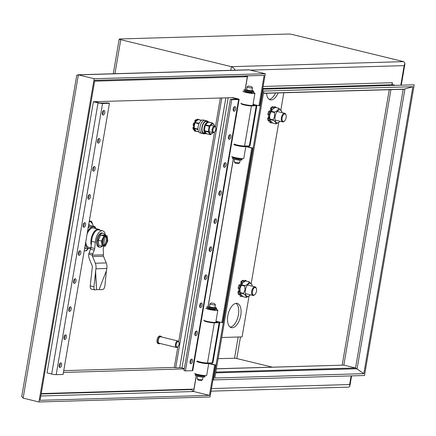 <?xml version="1.0" encoding="UTF-8"?>
<svg xmlns="http://www.w3.org/2000/svg" width="436" height="436" viewBox="0 0 436 436"><rect width="100%" height="100%" fill="white"/><g stroke="black" fill="none" stroke-linecap="round" stroke-linejoin="round"><path stroke-width="0.65" d="M41.153 393.97L191.671 389.571L192.489 390.803L193.644 391.512L40.81 395.981M240.868 103.196A6.093 0.725 9.7 0 0 243.719 104.313A6.093 0.725 9.7 0 0 249.746 105.354A6.093 0.725 9.7 0 0 252.885 105.25L254.924 93.32A6.093 0.725 -170.3 0 1 251.79 93.418A6.093 0.725 -170.3 0 1 245.757 92.383A6.093 0.725 -170.3 0 1 242.907 91.266M252.4 92.279A6.093 0.725 -170.3 0 1 254.924 93.32M231.783 156.35A6.093 0.725 9.7 0 0 234.633 157.467A6.093 0.725 9.7 0 0 240.661 158.502A6.093 0.725 9.7 0 0 243.8 158.404L245.839 146.469A6.093 0.725 -170.3 0 1 242.705 146.572A6.093 0.725 -170.3 0 1 236.672 145.537A6.093 0.725 -170.3 0 1 233.821 144.414M245.196 146.016A6.093 0.725 -170.3 0 1 245.839 146.469M236.563 144.861A3.325 0.392 9.7 0 0 236.552 144.883A3.325 0.392 9.7 0 0 238.105 145.493A3.325 0.392 9.7 0 0 241.397 146.06A3.325 0.392 9.7 0 0 243.108 146.006A3.325 0.392 9.7 0 0 243.103 145.978M251.681 92.541A3.325 0.392 -170.3 0 1 252.193 92.852A3.325 0.392 -170.3 0 1 250.482 92.906A3.325 0.392 -170.3 0 1 247.19 92.339A3.325 0.392 -170.3 0 1 245.637 91.729A3.325 0.392 -170.3 0 1 246.22 91.609M203.781 320.144A6.093 0.725 9.7 0 0 206.631 321.261A6.093 0.725 9.7 0 0 212.664 322.302A6.093 0.725 9.7 0 0 215.798 322.199L217.842 310.269A6.093 0.725 -170.3 0 1 214.703 310.367A6.093 0.725 -170.3 0 1 208.675 309.331A6.093 0.725 -170.3 0 1 205.825 308.214M215.319 309.228A6.093 0.725 -170.3 0 1 217.842 310.269M194.696 373.298A6.093 0.725 9.7 0 0 197.546 374.415A6.093 0.725 9.7 0 0 203.579 375.451A6.093 0.725 9.7 0 0 206.713 375.352L208.751 363.417A6.093 0.725 -170.3 0 1 205.618 363.52A6.093 0.725 -170.3 0 1 199.59 362.485A6.093 0.725 -170.3 0 1 196.74 361.362M208.108 362.965A6.093 0.725 -170.3 0 1 208.751 363.417M199.475 361.809A3.325 0.392 9.7 0 0 199.47 361.831A3.325 0.392 9.7 0 0 201.023 362.441A3.325 0.392 9.7 0 0 204.315 363.008A3.325 0.392 9.7 0 0 206.021 362.954A3.325 0.392 9.7 0 0 206.021 362.926M214.599 309.489A3.325 0.392 -170.3 0 1 215.106 309.8A3.325 0.392 -170.3 0 1 213.4 309.854A3.325 0.392 -170.3 0 1 210.108 309.288A3.325 0.392 -170.3 0 1 208.555 308.677A3.325 0.392 -170.3 0 1 209.138 308.557M159.053 343.791L158.121 343.563A3.88 1.957 -76.3 0 1 157.031 339.857A3.88 1.957 -76.3 0 1 159.963 336.025L160.889 336.254A3.88 1.957 103.7 0 0 157.963 340.08A3.88 1.957 103.7 0 0 159.053 343.791A3.88 1.957 103.7 0 0 160.165 343.492M161.74 337.033A3.88 1.957 103.7 0 0 160.889 336.254M178.853 342.113A3.325 1.679 103.7 0 0 178.76 341.829A3.325 1.679 103.7 0 0 177.959 340.985A3.325 1.679 103.7 0 0 175.446 344.266A3.325 1.679 103.7 0 0 176.384 347.448A3.325 1.679 103.7 0 0 177.485 347.072A3.325 1.679 103.7 0 0 177.697 346.86M177.959 340.985L160.759 336.794A3.325 1.679 103.7 0 0 158.252 340.075A3.325 1.679 103.7 0 0 159.184 343.252L176.384 347.448M179.071 344.287A2.769 1.401 -76.3 0 1 177.899 346.707A2.769 1.401 -76.3 0 1 176.199 344.375A2.769 1.401 -76.3 0 1 177.496 341.857A2.769 1.401 -76.3 0 1 178.962 342.342A2.769 1.401 -76.3 0 1 179.071 344.287M194.374 123.099A3.88 1.957 -76.3 0 1 195.083 122.004M215.569 127.334A3.325 1.679 103.7 0 0 215.477 127.05A3.325 1.679 103.7 0 0 214.67 126.211A3.325 1.679 103.7 0 0 212.163 129.487A3.325 1.679 103.7 0 0 213.095 132.669A3.325 1.679 103.7 0 0 214.196 132.293A3.325 1.679 103.7 0 0 214.408 132.081M215.782 129.508A2.769 1.401 -76.3 0 1 214.61 131.928A2.769 1.401 -76.3 0 1 212.915 129.596A2.769 1.401 -76.3 0 1 214.212 127.078A2.769 1.401 -76.3 0 1 215.673 127.563A2.769 1.401 -76.3 0 1 215.782 129.508M23.124 398.112L78.376 74.861L76.747 75.319L21.844 395.904L21.816 396.667L23.124 398.112L38.929 401.97L94.181 78.714L265.29 73.717L259.818 105.719L258.957 105.741L264.151 75.368L94.765 80.317L40.068 400.313L209.449 395.37L214.643 364.997L215.504 364.97L210.032 396.967L38.929 401.97M77.772 74.79L248.787 69.793L265.29 73.717M253.272 104.357L253.103 105.343M246.155 145.989L246.078 146.436L252.586 148.022L222.736 322.667L215.962 321.25M216.191 321.305L216.022 322.291M209.073 362.937L208.997 363.384L215.504 364.97M209.449 395.37L193.644 391.512L196.331 375.799M249.485 69.864L78.376 74.861L94.181 78.714M193.688 126.947A3.88 1.957 -76.3 0 1 193.698 125.377M208.73 363.553L214.643 364.997M221.875 322.689L251.725 148.049L245.817 146.605M252.586 148.022L251.725 148.049M253.044 104.302L258.957 105.741M100.52 103.321A3.325 0.392 -170.3 0 1 98.046 102.858L93.397 101.724L47.039 372.905L51.688 374.039A3.325 0.392 9.7 0 0 54.168 374.508A3.325 0.392 9.7 0 0 56.2 374.671L63.089 374.47L109.447 103.283L102.553 103.485A3.325 0.392 -170.3 0 1 100.52 103.321M59.231 366.932A2.382 1.204 103.7 0 0 60.223 364.867A2.382 1.204 103.7 0 0 60.141 363.215M59.149 365.281A2.382 1.204 103.7 0 0 59.819 367.559A2.382 1.204 103.7 0 0 61.618 365.21A2.382 1.204 103.7 0 0 60.947 362.932A2.382 1.204 103.7 0 0 59.149 365.281M64.027 338.876A2.382 1.204 103.7 0 0 65.019 336.815A2.382 1.204 103.7 0 0 64.931 335.164M63.945 337.224A2.382 1.204 103.7 0 0 64.615 339.508A2.382 1.204 103.7 0 0 66.414 337.153A2.382 1.204 103.7 0 0 65.743 334.875A2.382 1.204 103.7 0 0 63.945 337.224M68.823 310.824A2.382 1.204 103.7 0 0 69.814 308.759A2.382 1.204 103.7 0 0 69.727 307.108M68.741 309.173A2.382 1.204 103.7 0 0 69.411 311.451A2.382 1.204 103.7 0 0 71.21 309.102A2.382 1.204 103.7 0 0 70.539 306.824A2.382 1.204 103.7 0 0 68.741 309.173M73.619 282.773A2.382 1.204 103.7 0 0 74.611 280.708A2.382 1.204 103.7 0 0 74.523 279.056M73.531 281.122A2.382 1.204 103.7 0 0 74.202 283.4A2.382 1.204 103.7 0 0 76 281.046A2.382 1.204 103.7 0 0 75.335 278.768A2.382 1.204 103.7 0 0 73.531 281.122M78.415 254.717A2.382 1.204 103.7 0 0 79.401 252.657A2.382 1.204 103.7 0 0 79.319 251.005M78.327 253.065A2.382 1.204 103.7 0 0 78.998 255.343A2.382 1.204 103.7 0 0 80.796 252.994A2.382 1.204 103.7 0 0 80.126 250.716A2.382 1.204 103.7 0 0 78.327 253.065M83.211 226.666A2.382 1.204 103.7 0 0 84.197 224.6A2.382 1.204 103.7 0 0 84.115 222.949M83.123 225.014A2.382 1.204 103.7 0 0 83.794 227.292A2.382 1.204 103.7 0 0 85.592 224.938A2.382 1.204 103.7 0 0 84.922 222.66A2.382 1.204 103.7 0 0 83.123 225.014M88.007 198.609A2.382 1.204 103.7 0 0 88.993 196.549A2.382 1.204 103.7 0 0 88.911 194.897M87.919 196.958A2.382 1.204 103.7 0 0 88.59 199.236A2.382 1.204 103.7 0 0 90.388 196.887A2.382 1.204 103.7 0 0 89.718 194.609A2.382 1.204 103.7 0 0 87.919 196.958M92.797 170.558A2.382 1.204 103.7 0 0 93.789 168.492A2.382 1.204 103.7 0 0 93.707 166.841M92.715 168.906A2.382 1.204 103.7 0 0 93.386 171.185A2.382 1.204 103.7 0 0 95.184 168.836A2.382 1.204 103.7 0 0 94.514 166.552A2.382 1.204 103.7 0 0 92.715 168.906M97.593 142.501A2.382 1.204 103.7 0 0 98.585 140.441A2.382 1.204 103.7 0 0 98.503 138.79M97.511 140.85A2.382 1.204 103.7 0 0 98.182 143.128A2.382 1.204 103.7 0 0 99.98 140.779A2.382 1.204 103.7 0 0 99.31 138.501A2.382 1.204 103.7 0 0 97.511 140.85M102.389 114.45A2.382 1.204 103.7 0 0 103.381 112.384A2.382 1.204 103.7 0 0 103.294 110.733M102.307 112.799A2.382 1.204 103.7 0 0 102.978 115.077A2.382 1.204 103.7 0 0 104.776 112.728A2.382 1.204 103.7 0 0 104.106 110.444A2.382 1.204 103.7 0 0 102.307 112.799M94.258 101.697L100.144 103.065L108.052 102.945L109.447 103.283M191.05 359.395A2.382 1.204 -76.3 0 1 191.137 361.046A2.382 1.204 -76.3 0 1 190.145 363.106M190.063 361.455A2.382 1.204 103.7 0 0 190.734 363.733A2.382 1.204 103.7 0 0 192.532 361.384A2.382 1.204 103.7 0 0 191.862 359.106A2.382 1.204 103.7 0 0 190.063 361.455M195.846 331.338A2.382 1.204 -76.3 0 1 195.933 332.99A2.382 1.204 -76.3 0 1 194.941 335.055M194.859 333.404A2.382 1.204 103.7 0 0 195.53 335.682A2.382 1.204 103.7 0 0 197.328 333.333A2.382 1.204 103.7 0 0 196.658 331.049A2.382 1.204 103.7 0 0 194.859 333.404M200.642 303.287A2.382 1.204 -76.3 0 1 200.729 304.938A2.382 1.204 -76.3 0 1 199.737 306.998M199.655 305.347A2.382 1.204 103.7 0 0 200.32 307.625A2.382 1.204 103.7 0 0 202.124 305.276A2.382 1.204 103.7 0 0 201.454 302.998A2.382 1.204 103.7 0 0 199.655 305.347M205.438 275.23A2.382 1.204 -76.3 0 1 205.525 276.882A2.382 1.204 -76.3 0 1 204.533 278.947M204.446 277.296A2.382 1.204 103.7 0 0 205.116 279.574A2.382 1.204 103.7 0 0 206.915 277.225A2.382 1.204 103.7 0 0 206.25 274.942A2.382 1.204 103.7 0 0 204.446 277.296M210.234 247.179A2.382 1.204 -76.3 0 1 210.316 248.831A2.382 1.204 -76.3 0 1 209.329 250.891M209.242 249.239A2.382 1.204 103.7 0 0 209.912 251.523A2.382 1.204 103.7 0 0 211.711 249.169A2.382 1.204 103.7 0 0 211.04 246.89A2.382 1.204 103.7 0 0 209.242 249.239M215.03 219.123A2.382 1.204 -76.3 0 1 215.112 220.774A2.382 1.204 -76.3 0 1 214.125 222.84M214.038 221.188A2.382 1.204 103.7 0 0 214.708 223.466A2.382 1.204 103.7 0 0 216.507 221.117A2.382 1.204 103.7 0 0 215.836 218.839A2.382 1.204 103.7 0 0 214.038 221.188M219.826 191.072A2.382 1.204 -76.3 0 1 219.908 192.723A2.382 1.204 -76.3 0 1 218.916 194.783M218.834 193.137A2.382 1.204 103.7 0 0 219.504 195.415A2.382 1.204 103.7 0 0 221.303 193.061A2.382 1.204 103.7 0 0 220.632 190.783A2.382 1.204 103.7 0 0 218.834 193.137M224.622 163.015A2.382 1.204 -76.3 0 1 224.704 164.666A2.382 1.204 -76.3 0 1 223.712 166.732M223.63 165.081A2.382 1.204 103.7 0 0 224.3 167.359A2.382 1.204 103.7 0 0 226.099 165.01A2.382 1.204 103.7 0 0 225.428 162.732A2.382 1.204 103.7 0 0 223.63 165.081M229.412 134.964A2.382 1.204 -76.3 0 1 229.5 136.615A2.382 1.204 -76.3 0 1 228.508 138.681M228.426 137.029A2.382 1.204 103.7 0 0 229.096 139.307A2.382 1.204 103.7 0 0 230.895 136.953A2.382 1.204 103.7 0 0 230.224 134.675A2.382 1.204 103.7 0 0 228.426 137.029M234.208 106.913A2.382 1.204 -76.3 0 1 234.296 108.564A2.382 1.204 -76.3 0 1 233.304 110.624M233.222 108.973A2.382 1.204 103.7 0 0 233.892 111.251A2.382 1.204 103.7 0 0 235.691 108.902A2.382 1.204 103.7 0 0 235.02 106.624A2.382 1.204 103.7 0 0 233.222 108.973M232.061 97.669L237.484 99.108L230.35 99.37L183.997 370.556L185.393 370.9L231.745 99.713L238.639 99.512A3.325 0.392 9.7 0 0 239.124 99.392A3.325 0.392 9.7 0 0 239.037 99.277A3.325 0.392 9.7 0 0 237.571 98.781L232.922 97.648L93.397 101.724M63.743 370.644L174.318 367.412L175.713 367.755L180.749 367.717L184.346 368.524M185.393 370.9L192.281 370.698A3.325 0.392 9.7 0 0 192.772 370.578L239.124 99.392M175.713 367.755L221.826 97.969M230.35 99.37L231.745 99.713M174.318 367.412L177.85 346.751M178.711 341.71L214.561 131.972M215.422 126.931L220.365 98.013M206.904 120.892L203.187 119.987A6.649 3.357 103.7 0 0 198.167 126.549A6.649 3.357 103.7 0 0 200.037 132.909L201.895 133.362A6.649 3.357 -76.3 0 1 200.026 127.001A6.649 3.357 -76.3 0 1 205.045 120.44A6.649 3.357 103.7 0 0 200.026 127.001A6.649 3.357 103.7 0 0 201.895 133.362L203.754 133.814A6.649 3.357 -76.3 0 1 201.884 127.454A6.649 3.357 -76.3 0 1 206.904 120.892A6.649 3.357 -76.3 0 1 208.076 121.748M214.468 126.157A5.019 2.529 103.7 0 0 211.891 124.26A5.019 2.529 103.7 0 0 209.236 129.018A5.019 2.529 103.7 0 0 209.989 133.432A5.019 2.529 103.7 0 0 212.893 132.62M212.997 132.637L210.408 134.719L208.321 132.059L209.22 125.977L212.419 122.952L214.005 124.582L214.637 126.097M208.686 122.042L206.811 123.284L205.421 125.045M205.492 125.143L205.231 125.699M209.166 126.255L205.302 125.312L205.084 125.89L204.413 130.931L206.61 133.792M198.009 129.094L194.162 128.157L194.369 125.197L195.077 122.816L198.941 123.759L199.165 123.284L195.192 122.554M198.456 119.551L196.587 120.788L195.301 122.342M195.268 122.652L195.006 123.208M194.162 128.157L194.827 129.705L196.38 131.296M198.037 129.503L198.009 129.154M205.187 133.59A6.649 3.357 -76.3 0 1 203.754 133.814M206.473 133.738A6.093 3.074 -76.3 0 1 205.748 133.727A6.093 3.074 -76.3 0 1 205.084 133.389L205.509 132.773M205.748 133.727L203.885 133.274A6.093 3.074 -76.3 0 1 203.225 132.936L205.084 133.389M205.291 132.511L204.844 133.16L202.985 132.708A6.093 3.074 -76.3 0 1 202.626 125.65A6.093 3.074 -76.3 0 1 206.773 121.431L208.631 121.884A6.093 3.074 -76.3 0 1 209.231 122.173M204.844 133.16A6.093 3.074 -76.3 0 1 204.484 126.102A6.093 3.074 -76.3 0 1 208.631 121.884M194.587 129.35L194.069 130.68L194.81 130.86L195.115 130.081M194.401 129.029L194.009 129.596A6.093 3.074 -76.3 0 1 193.655 127.683L194.151 127.323M193.889 125.405A4.431 2.235 103.7 0 0 193.813 126.854L192.914 127.497A6.093 3.074 103.7 0 0 193.268 129.416L194.009 129.596M192.914 127.497L193.655 127.683M193.813 126.854L194.167 126.941M194.336 125.388L193.807 125.405A6.093 3.074 -76.3 0 1 194.434 123.116L194.832 123.459M194.434 123.116L193.693 122.936A6.093 3.074 103.7 0 0 193.061 125.225L193.807 125.405M194.521 123.192A4.431 2.235 103.7 0 1 195.121 122.113L195.399 122.178M195.677 121.775L195.453 121.159A6.093 3.074 -76.3 0 1 196.696 119.835L196.74 120.658M195.121 122.113L194.707 120.979L195.453 121.159M194.707 120.979A6.093 3.074 103.7 0 1 195.955 119.655L196.696 119.835M197.906 119.786L197.982 119.344A6.093 3.074 -76.3 0 1 198.407 119.393A6.093 3.074 -76.3 0 1 199.007 119.677M197.023 120.418L197.241 119.164L197.982 119.344M198.407 119.393L197.666 119.208A6.093 3.074 103.7 0 0 197.241 119.164M195.987 131.007L195.944 131.28A6.093 3.074 -76.3 0 1 195.519 131.236A6.093 3.074 -76.3 0 1 194.81 130.86M194.069 130.68A6.093 3.074 103.7 0 0 194.778 131.051L195.519 131.236M95.915 268.805L106.825 268.489A8.867 7.581 -91.7 0 0 106.913 265.649A8.867 7.581 -91.7 0 0 106.226 262.919L95.321 263.235A8.867 7.581 88.3 0 1 96.002 265.965A8.867 7.581 88.3 0 1 95.915 268.805L93.936 286.779L90.219 285.874L90.339 288.158L91.102 289.008M92.448 255.098A3.325 1.679 -76.3 0 1 92.596 254.439A3.325 1.679 -76.3 0 1 92.808 253.812L94.258 250.139A3.325 1.679 103.7 0 0 94.519 249.316A3.325 1.679 103.7 0 0 94.672 248.471L90.95 247.566A3.325 1.679 -76.3 0 1 90.802 248.411A3.325 1.679 -76.3 0 1 90.541 249.229L89.086 252.902A3.325 1.679 103.7 0 0 88.879 253.518L88.753 254.193L92.437 255.153A2.218 1.897 -91.7 0 0 92.416 255.861A2.218 1.897 -91.7 0 0 92.59 256.542L95.321 263.235M92.59 256.542L103.496 256.226A2.218 1.897 88.3 0 1 103.327 255.54A2.218 1.897 88.3 0 1 103.348 254.831L92.437 255.153M90.219 285.874L92.323 267.175A2.218 1.897 -91.7 0 0 92.345 266.467A2.218 1.897 -91.7 0 0 92.17 265.78L89.44 259.093A8.867 7.581 88.3 0 1 88.759 256.357A8.867 7.581 88.3 0 1 88.753 254.193M106.34 271.546L104.847 286.457L103.959 288.779L102.286 289.695L99.092 289.591L106.482 270.484L99.092 289.591M95.43 271.868L96.552 289.662L94.656 289.907L94.056 289.068L93.936 286.779M96.552 289.662L95.571 270.805M94.672 248.471L95.348 242.263A9.423 4.752 -76.3 0 1 96.078 237.985A9.423 4.752 -76.3 0 1 102.689 230.835A9.423 4.752 -76.3 0 1 105.49 235.402M102.689 230.835L98.972 229.925A9.423 4.752 103.7 0 0 92.356 237.08A9.423 4.752 103.7 0 0 91.86 239.222A9.423 4.752 103.7 0 0 91.625 241.359L95.348 242.263M103.893 246.051L103.392 248.215A3.325 1.679 103.7 0 0 103.25 249.065A3.325 1.679 103.7 0 0 103.234 249.872L103.436 253.501A3.325 1.679 -76.3 0 1 103.436 254.123A3.325 1.679 -76.3 0 1 103.359 254.777L103.348 254.831M102.258 246.215A7.205 3.635 -76.3 0 1 99.681 247.212L98.754 246.983A7.205 3.635 -76.3 0 1 96.727 240.094A7.205 3.635 -76.3 0 1 102.166 232.988L103.098 233.216A7.205 3.635 -76.3 0 1 104.918 235.26M99.681 247.212A7.205 3.635 -76.3 0 1 97.659 240.323A7.205 3.635 -76.3 0 1 103.098 233.216M105.054 236.279A4.709 2.376 -76.3 0 1 106.155 240.71A4.709 2.376 -76.3 0 1 103.523 245.245L105.054 236.279L105.981 236.508L106.101 235.822L102.629 235.287L104.951 235.854L104.836 236.541A4.709 2.376 103.7 0 0 102.204 241.075A4.709 2.376 103.7 0 0 103.299 245.506L103.185 246.187L102.182 246.22L98.928 245.424L98.231 240.307L101.484 241.097L102.182 246.22M103.523 245.245L104.449 245.468A4.709 2.376 103.7 0 0 107.082 240.934A4.709 2.376 103.7 0 0 105.981 236.508M96.029 228.638A12.192 6.153 103.7 0 0 94.716 226.567L93.015 226.873A11.085 5.592 -76.3 0 1 95.893 228.606M84.846 247.207A12.192 6.153 103.7 0 0 85.745 248.416L89.309 248.564A11.085 5.592 -76.3 0 1 85.788 245.506A11.085 5.592 -76.3 0 1 85.385 244.035M87.5 231.68A11.085 5.592 -76.3 0 1 88.415 230.17A11.085 5.592 -76.3 0 1 93.015 226.873L89.456 226.72A12.192 6.153 103.7 0 0 88.127 227.995M100.117 230.208A9.974 5.03 103.7 0 0 98.64 229.276A9.974 5.03 103.7 0 0 91.108 239.119A9.974 5.03 103.7 0 0 91.206 245.217M98.64 229.276L93.527 228.028A9.974 5.03 103.7 0 0 87.124 233.881M85.761 241.833A9.974 5.03 103.7 0 0 88.797 247.408L90.901 247.921M90.857 248.155A11.085 5.592 -76.3 0 1 89.309 248.564L90.813 248.357M94.716 226.567L88.628 225.085M88.388 226.464L89.456 226.72M84.682 248.155L85.745 248.416M103.234 245.888L104.335 246.155L104.449 245.468M103.773 235.255L103.724 235.554M104.335 246.155L105.338 246.127L107.801 240.912L107.103 235.794L103.85 234.999L100.694 235.091L103.948 235.887L101.484 241.097M104.951 235.854L103.948 235.887M107.103 235.794L106.101 235.822M102.487 244.618L103.703 237.489M100.694 235.091L98.231 240.307M90.95 247.566L91.625 241.359M103.496 256.226L106.226 262.919M106.825 268.489L106.482 270.484M98.809 289.586L96.759 289.646M84.203 250.973L86.524 250.645A17.178 8.666 -76.3 0 0 86.704 250.477L88.306 248.564M85.314 250.94A15.571 7.853 103.7 0 0 88.203 248.564M93.19 226.197L93.059 225.221A15.571 7.853 103.7 0 0 90.317 221.651L89.206 221.684M84.126 222.987A15.571 7.853 103.7 0 0 83.854 223.237M90.067 225.434A12.192 6.153 103.7 0 0 88.71 224.584M89.353 220.829L91.533 221.363L90.317 221.651M93.059 225.221L91.653 221.521A17.178 8.666 -76.3 0 0 91.533 221.363M196.238 375.772L193.955 389.125L41.218 393.583M94.617 81.178L247.354 76.72L244.209 75.951M63.438 372.431L184.281 368.9M247.354 76.72L245.059 90.159M244.907 91.026L244.721 92.11M242.683 104.041L242.607 104.493M235.745 144.627L235.636 145.264M233.598 157.194L233.467 157.957M233.32 158.824L207.972 307.108M207.825 307.974L207.64 309.059M205.601 320.989L205.525 321.441M198.663 361.575L198.554 362.212M196.516 374.143L196.385 374.906M234.459 143.967A5.543 0.659 9.7 0 0 238.378 145.281A5.543 0.659 9.7 0 0 244.569 146.033L251.43 105.899A5.543 0.659 -170.3 0 1 245.239 105.147A5.543 0.659 -170.3 0 1 241.321 103.833M256.21 105.071L256.755 105.447A4.431 0.529 -170.3 0 1 256.875 105.599A4.431 0.529 -170.3 0 1 256.815 105.665A4.431 0.529 -170.3 0 1 256.221 105.757L249.359 145.897A4.431 0.529 9.7 0 0 249.959 145.798A4.431 0.529 9.7 0 0 250.013 145.733A4.431 0.529 9.7 0 0 249.981 145.657M252.787 105.354L254.662 105.256L253.583 104.433M243.533 104.269A3.325 0.392 9.7 0 0 246.095 105.038A3.325 0.392 9.7 0 0 249.572 105.447L250.493 105.419M249.359 145.897L244.569 146.033M256.221 105.757L251.43 105.899M197.377 360.915A5.543 0.659 9.7 0 0 201.29 362.229A5.543 0.659 9.7 0 0 207.487 362.981L214.349 322.847A5.543 0.659 -170.3 0 1 208.152 322.095A5.543 0.659 -170.3 0 1 204.239 320.782M219.128 322.019L219.673 322.395A4.431 0.529 -170.3 0 1 219.788 322.547A4.431 0.529 -170.3 0 1 219.733 322.613A4.431 0.529 -170.3 0 1 219.139 322.705L212.278 362.845A4.431 0.529 9.7 0 0 212.872 362.747A4.431 0.529 9.7 0 0 212.926 362.681A4.431 0.529 9.7 0 0 212.899 362.605M215.7 322.302L217.575 322.204L216.496 321.381M206.446 321.218A3.325 0.392 9.7 0 0 209.008 321.986A3.325 0.392 9.7 0 0 212.49 322.395L213.411 322.368M212.278 362.845L207.487 362.981M219.139 322.705L214.349 322.847M243.67 282.065L243.751 280.539L242.819 280.31A8.311 4.197 103.7 0 0 240.825 281.912L241.141 283.177L242.067 283.405A6.649 3.357 103.7 0 0 240.721 285.689L239.141 284.768A8.311 4.197 103.7 0 0 238.1 288.31L239.893 288.518A6.649 3.357 103.7 0 0 239.887 288.55A6.649 3.357 103.7 0 0 239.871 288.648A6.649 3.357 103.7 0 0 240.132 293.324L240.334 293.842L240.203 293.03L243.637 293.864L243.571 293.401L240.138 292.561L240.203 293.03M239.953 294.18A6.649 3.357 103.7 0 0 240.536 294.583L240.067 296.175L240.999 296.398A8.311 4.197 -76.3 0 0 241.364 296.524A8.311 4.197 -76.3 0 0 242.732 296.431M240.067 296.175A8.311 4.197 103.7 0 0 240.432 296.3L241.364 296.524M240.258 293.657L239.544 294.861A8.311 4.197 -76.3 0 1 238.846 292.055L237.914 291.831A8.311 4.197 103.7 0 0 238.617 294.638L239.544 294.861M240.536 294.583L240.814 294.654M241.337 295.237L240.999 296.398M238.928 288.507A6.649 3.357 103.7 0 0 238.814 291.106L239.718 291.33M238.814 291.106L237.914 291.831M239.718 291.352L238.846 292.055M242.067 283.405L241.757 282.141A8.311 4.197 -76.3 0 1 243.751 280.539M240.825 281.912L241.757 282.141M241.141 283.177A6.649 3.357 103.7 0 0 240.007 284.981M245.49 281.089L245.664 280.501L244.732 280.272L244.324 281.667M243.975 281.76L244.1 281.792A6.649 3.357 103.7 0 0 243.975 281.76A6.649 3.357 103.7 0 0 243.686 281.716M239.032 288.534A8.311 4.197 -76.3 0 1 240.073 284.997M245.664 280.501A8.311 4.197 -76.3 0 1 246.547 281.171M273.497 108.401A6.649 3.357 103.7 0 0 273.35 108.455L273.437 106.875L272.505 106.646A8.311 4.197 103.7 0 0 270.511 108.253L270.827 109.512L271.753 109.741A6.649 3.357 103.7 0 0 270.407 112.025L268.827 111.104A8.311 4.197 103.7 0 0 267.786 114.646L269.573 114.853A6.649 3.357 103.7 0 0 269.568 114.886A6.649 3.357 103.7 0 0 269.552 114.99M269.633 120.516A6.649 3.357 103.7 0 0 270.216 120.919L269.753 122.511L270.68 122.739A8.311 4.197 -76.3 0 0 271.045 122.859A8.311 4.197 -76.3 0 0 272.309 122.805M269.753 122.511A8.311 4.197 103.7 0 0 270.118 122.636L271.045 122.859M269.911 120.053L269.23 121.203A8.311 4.197 -76.3 0 1 268.527 118.396L267.6 118.167A8.311 4.197 103.7 0 0 268.304 120.974L269.23 121.203M270.996 121.666L270.68 122.739M268.609 114.848A6.649 3.357 103.7 0 0 268.494 117.448L269.377 117.66M268.494 117.448L267.6 118.167M269.383 117.709L268.527 118.396M271.753 109.741L271.437 108.477A8.311 4.197 -76.3 0 1 273.437 106.875M270.511 108.253L271.437 108.477M270.827 109.512A6.649 3.357 103.7 0 0 269.693 111.316M275.143 107.539L275.35 106.836L274.418 106.607L273.977 108.117M273.884 108.172A6.649 3.357 103.7 0 0 273.661 108.101A6.649 3.357 103.7 0 0 273.372 108.057M268.718 114.87A8.311 4.197 -76.3 0 1 269.753 111.333M275.35 106.836A8.311 4.197 -76.3 0 1 276.348 107.643M250.28 294.807A6.665 3.363 -76.3 0 1 249.517 295.63L246.427 297.466L242.923 296.578L240.334 293.842M240.138 292.561L239.985 288.725L241.386 285.269L244.819 286.109L245.043 285.635L241.609 284.795L241.386 285.269M251.954 284.822L249.299 281.879M245.86 281.046L249.109 281.798M249.049 281.7C248.842 283.351 247.403 284.708 244.743 285.76M244.819 286.109L244.978 289.945L243.571 293.401M249.517 295.63A6.665 3.363 -76.3 0 1 245.441 290.005A6.665 3.363 -76.3 0 1 248.558 283.95A6.665 3.363 -76.3 0 1 252.084 285.117A6.665 3.363 -76.3 0 1 252.384 286.196M241.609 284.795L242.956 282.604L245.577 281.051M243.392 293.679C245.599 295.265 246.585 296.551 246.345 297.532M242.819 282.73A6.649 3.357 103.7 0 0 242.689 282.839A6.649 3.357 103.7 0 0 239.871 288.648M279.95 121.252A6.665 3.363 -76.3 0 1 279.187 122.069L276.097 123.911L272.778 123.099L269.998 120.282L269.868 119.469L273.301 120.309L273.241 119.84L269.808 119.006L269.868 119.469M269.808 119.006L269.65 115.169L271.05 111.709L274.489 112.548L274.713 112.074L271.279 111.24L271.05 111.709M272.484 109.169A6.649 3.357 103.7 0 0 272.353 109.283A6.649 3.357 103.7 0 0 269.535 115.088A6.649 3.357 103.7 0 0 269.797 119.769L269.998 120.282M281.623 111.267L278.964 108.324M275.53 107.485L278.773 108.242M278.718 108.139C278.506 109.79 277.073 111.147 274.413 112.205M274.489 112.548L274.642 116.385L273.241 119.84M279.187 122.069A6.665 3.363 -76.3 0 1 275.105 116.45A6.665 3.363 -76.3 0 1 278.228 110.39A6.665 3.363 -76.3 0 1 281.749 111.561A6.665 3.363 -76.3 0 1 282.048 112.635M271.279 111.24L272.625 109.044L275.241 107.496M273.056 120.123C275.269 121.704 276.25 122.99 276.01 123.977M203.062 376.993L202.604 379.669A2.769 0.327 -170.3 0 1 202.577 379.707A2.769 0.327 -170.3 0 1 198.435 379.249A2.769 0.327 -170.3 0 1 197.154 378.78A2.769 0.327 -170.3 0 1 197.143 378.737L197.584 376.132M203.045 376.993A2.769 0.327 -170.3 0 1 198.898 376.535A2.769 0.327 -170.3 0 1 197.764 376.175M197.154 378.78L198.053 380.034L198.827 380.312L201.307 380.59L202.577 379.707M211.226 302.971L209.961 303.854A2.769 0.327 9.7 0 0 209.934 303.892A2.769 0.327 9.7 0 0 211.231 304.399A2.769 0.327 9.7 0 0 213.972 304.873A2.769 0.327 9.7 0 0 215.395 304.824A2.769 0.327 9.7 0 0 215.384 304.78L214.479 303.527L211.226 302.971L214.479 303.527M209.934 303.892L209.471 306.601A2.769 0.327 9.7 0 0 210.768 307.113A2.769 0.327 9.7 0 0 213.509 307.582A2.769 0.327 9.7 0 0 214.932 307.538L215.395 304.824M202.364 376.933L198.527 376.339M197.999 374.524A2.769 0.327 9.7 0 0 199.176 374.906A2.769 0.327 9.7 0 0 203.192 375.412M214.632 309.195A2.769 0.327 -170.3 0 1 210.49 308.737A2.769 0.327 -170.3 0 1 209.356 308.377M213.956 309.135L210.119 308.541M232.175 158.328A4.987 0.594 9.7 0 0 234.454 159.129A4.987 0.594 9.7 0 0 239.386 159.979A4.987 0.594 9.7 0 0 241.953 159.898L242.1 159.026A4.987 0.594 -170.3 0 1 239.533 159.113A4.987 0.594 -170.3 0 1 234.601 158.263A4.987 0.594 -170.3 0 1 232.328 157.461M241.331 158.562A4.987 0.594 -170.3 0 1 242.1 159.026M239.5 158.688L241.004 158.808A3.88 0.458 9.7 0 0 240.394 158.475M233.533 157.592L235.745 158.377A3.88 0.458 9.7 0 0 238.71 158.873L238.895 158.889M240.143 160.045L239.686 162.721A2.769 0.327 -170.3 0 1 239.658 162.759A2.769 0.327 -170.3 0 1 235.522 162.301A2.769 0.327 -170.3 0 1 234.236 161.832A2.769 0.327 -170.3 0 1 234.225 161.789L234.672 159.184M240.127 160.045A2.769 0.327 -170.3 0 1 235.985 159.587A2.769 0.327 -170.3 0 1 234.851 159.227M234.236 161.832L235.14 163.086L235.909 163.364L238.394 163.642L239.658 162.759M248.313 86.023L247.043 86.906A2.769 0.327 9.7 0 0 247.016 86.944A2.769 0.327 9.7 0 0 248.313 87.451A2.769 0.327 9.7 0 0 251.054 87.925A2.769 0.327 9.7 0 0 252.482 87.876A2.769 0.327 9.7 0 0 252.466 87.832L251.567 86.579L248.313 86.023L251.567 86.579M247.016 86.944L246.553 89.653A2.769 0.327 9.7 0 0 247.85 90.165A2.769 0.327 9.7 0 0 250.591 90.634A2.769 0.327 9.7 0 0 252.019 90.59L252.482 87.876M239.451 159.985L235.614 159.391M235.086 157.576A2.769 0.327 9.7 0 0 236.263 157.957A2.769 0.327 9.7 0 0 240.274 158.464M251.719 92.247A2.769 0.327 -170.3 0 1 247.572 91.789A2.769 0.327 -170.3 0 1 246.438 91.429M251.038 92.187L247.201 91.593M243.768 90.535A4.987 0.594 9.7 0 0 246.04 91.337A4.987 0.594 9.7 0 0 250.978 92.181A4.987 0.594 9.7 0 0 253.539 92.1L253.687 91.233A4.987 0.594 -170.3 0 1 251.125 91.315A4.987 0.594 -170.3 0 1 246.187 90.465A4.987 0.594 -170.3 0 1 243.915 89.669M252.035 90.492A4.987 0.594 -170.3 0 1 253.687 91.233M251.092 90.89L252.591 91.01A3.88 0.458 9.7 0 0 251.915 90.655M245.119 89.794L247.332 90.584A3.88 0.458 9.7 0 0 250.302 91.075L250.482 91.091M206.68 307.484A4.987 0.594 9.7 0 0 208.958 308.285A4.987 0.594 9.7 0 0 213.891 309.129A4.987 0.594 9.7 0 0 216.458 309.048L216.605 308.181A4.987 0.594 -170.3 0 1 214.038 308.263A4.987 0.594 -170.3 0 1 209.106 307.413A4.987 0.594 -170.3 0 1 206.833 306.617M214.948 307.44A4.987 0.594 -170.3 0 1 216.605 308.181M214.005 307.838L215.509 307.958A3.88 0.458 9.7 0 0 214.828 307.603M208.037 306.742L210.25 307.527A3.88 0.458 9.7 0 0 213.215 308.023L213.4 308.039M195.094 375.276A4.987 0.594 9.7 0 0 197.366 376.077A4.987 0.594 9.7 0 0 202.304 376.927A4.987 0.594 9.7 0 0 204.865 376.846L205.018 375.974A4.987 0.594 -170.3 0 1 202.451 376.061A4.987 0.594 -170.3 0 1 197.519 375.211A4.987 0.594 -170.3 0 1 195.241 374.41M204.25 375.51A4.987 0.594 -170.3 0 1 205.018 375.974M202.418 375.636L203.917 375.756A3.88 0.458 9.7 0 0 203.312 375.423M196.445 374.54L198.663 375.325A3.88 0.458 9.7 0 0 201.628 375.821L201.814 375.837M215.831 372.061L355.558 367.979L363.837 373.663L214.812 378.017L263.862 91.064L412.887 86.71L363.837 373.663M403.807 89.266L412.887 86.71M216.398 368.758L343.846 365.123L216.381 368.845M392.106 84.322L392.378 82.698L391.98 83.968L392.634 84.693L395.354 85.352M285.891 114.69A4.431 2.235 103.7 0 0 285.793 114.412A4.431 2.235 103.7 0 0 284.724 113.289A4.431 2.235 103.7 0 0 281.378 117.66A4.431 2.235 103.7 0 0 282.621 121.9A4.431 2.235 103.7 0 0 284.092 121.399A4.431 2.235 103.7 0 0 284.299 121.197M282.125 117.769A3.88 1.957 -76.3 0 1 283.945 114.243A3.88 1.957 -76.3 0 1 285.994 114.924A3.88 1.957 -76.3 0 1 286.147 117.649A3.88 1.957 -76.3 0 1 284.501 121.039A3.88 1.957 -76.3 0 1 282.125 117.769M256.221 288.245A4.431 2.235 103.7 0 0 256.128 287.967A4.431 2.235 103.7 0 0 255.055 286.844A4.431 2.235 103.7 0 0 251.708 291.221A4.431 2.235 103.7 0 0 252.956 295.461A4.431 2.235 103.7 0 0 254.422 294.959A4.431 2.235 103.7 0 0 254.635 294.758M252.46 291.324A3.88 1.957 -76.3 0 1 254.275 287.798A3.88 1.957 -76.3 0 1 256.324 288.479A3.88 1.957 -76.3 0 1 256.482 291.21A3.88 1.957 -76.3 0 1 254.837 294.594A3.88 1.957 -76.3 0 1 252.46 291.324M235.195 70.191L233.701 68.092L231.391 66.67L230.764 70.321M250.509 70.114L404.156 65.623L404.946 63.089L403.643 61.639L293.014 34.662A3.325 0.392 9.7 0 0 290.54 34.193A3.325 0.392 9.7 0 0 288.501 34.03L119.693 38.962A3.325 0.392 9.7 0 0 119.202 39.082A3.325 0.392 9.7 0 0 119.29 39.196A3.325 0.392 9.7 0 0 120.761 39.692L231.391 66.67L403.643 61.639M218.125 358.648L235.565 358.25L272.244 367.123M211.029 391.152L348.626 387.135L349.65 386.607L349.846 386.073L349.639 384.536L211.471 388.574M262.581 89.549L263.191 89.211L414.2 84.802L364.507 375.51L213.498 379.925L213.073 379.184M403.191 89.287L355.558 367.979L343.846 365.123L390.934 89.647M263.191 89.211L213.498 379.925M240.765 315.348A12.47 6.289 103.7 0 0 237.26 303.423A12.47 6.289 103.7 0 0 227.843 315.729A12.47 6.289 103.7 0 0 231.353 327.654A12.47 6.289 103.7 0 0 240.765 315.348M230.241 327.147A12.47 6.289 103.7 0 0 238.438 314.787A12.47 6.289 103.7 0 0 236.04 303.363M269.181 99.354A12.47 6.289 103.7 0 0 275.514 93.015M283.809 92.775L280.866 109.997M278.735 122.462L251.196 283.558M249.065 296.017L242.078 336.897L221.739 337.491M266.521 93.282A12.47 6.289 103.7 0 0 270.287 99.855A12.47 6.289 103.7 0 0 278.124 92.939M247.604 75.853L245.217 89.811M233.696 157.222L233.631 157.609M233.418 158.851L208.136 306.759M196.609 374.17L196.543 374.557M191.671 389.571L191.736 389.19M245.234 76.202L245.283 75.919M98.046 102.858L51.688 374.039M56.2 374.671L102.553 103.485M181.986 367.951L228.17 97.784M238.639 99.512L192.281 370.698M225.848 97.855L179.73 367.635M236.71 98.803L236.644 99.19M208.43 122.096L212.294 123.039M209.394 125.781L205.525 124.838M210.31 134.659L206.446 133.716M204.451 131.116L208.321 132.059M208.255 131.596L204.391 130.653M198.206 119.6L201.437 120.391M198.723 131.83L196.216 131.22M194.227 128.625L198.042 129.552M90.541 249.229L94.258 250.139M92.808 253.812L89.086 252.902M235.276 158.001L235.326 157.685M246.863 90.203L246.918 89.887M209.781 307.151L209.83 306.835M198.189 374.949L198.244 374.633M212 364.115L212.218 362.845M249.081 147.166L249.299 145.897M263.491 93.228L404.908 89.097L357.106 368.747L215.689 372.878M262.766 88.486L392.634 84.693M234.552 358.169L238.165 337.012M404.156 65.623L400.809 85.194M351.116 375.903L349.639 384.536M392.378 82.698L263.11 86.475M240.487 336.946L236.808 358.479M114.946 73.706L120.761 39.692M248.684 145.913L248.493 147.025M211.602 362.861L211.411 363.973M177.899 346.707L177.485 347.072M210.784 125.263L214.67 126.211M214.61 131.928L214.196 132.293M215.673 127.563L215.477 127.05M209.209 131.721L213.095 132.669M178.962 342.342L178.76 341.829M208.653 122.031L212.463 122.957M206.566 133.787L210.375 134.713M198.429 119.535L201.574 120.303M196.342 131.296L198.751 131.879M94.656 289.907L90.939 288.997M250.013 145.733L256.875 105.599M212.926 362.681L219.788 322.547M252.084 285.117L251.888 284.615M245.822 280.991L249.152 281.803M243.07 296.654L246.395 297.466M281.749 111.561L281.552 111.055M275.492 107.436L278.817 108.242M272.734 123.094L276.064 123.906M272.353 109.283L272.625 109.044M209.062 308.988L209.176 308.334M209.983 306.89L209.929 307.2M214.523 309.92L214.648 309.195M198.396 374.688L198.342 374.998M235.26 157.658L235.206 157.979M246.149 92.04L246.258 91.386M247.065 89.941L247.016 90.252M251.61 92.972L251.73 92.247M235.478 157.739L235.424 158.05M246.847 89.86L246.792 90.181M209.765 306.808L209.711 307.129M198.178 374.606L198.118 374.927M275.067 120.058L282.621 121.9M285.994 114.924L285.793 114.412M245.403 293.619L252.956 295.461M256.324 288.479L256.128 287.967M119.202 39.082L113.278 73.755M404.924 63.852L401.278 85.178M351.585 375.892L349.846 386.073M254.837 294.594L254.422 294.959M247.501 285.008L255.055 286.844M284.501 121.039L284.092 121.399M277.171 111.447L284.724 113.289M263.469 93.369L403.905 89.266M389.266 89.696L342.189 365.079"/></g></svg>
